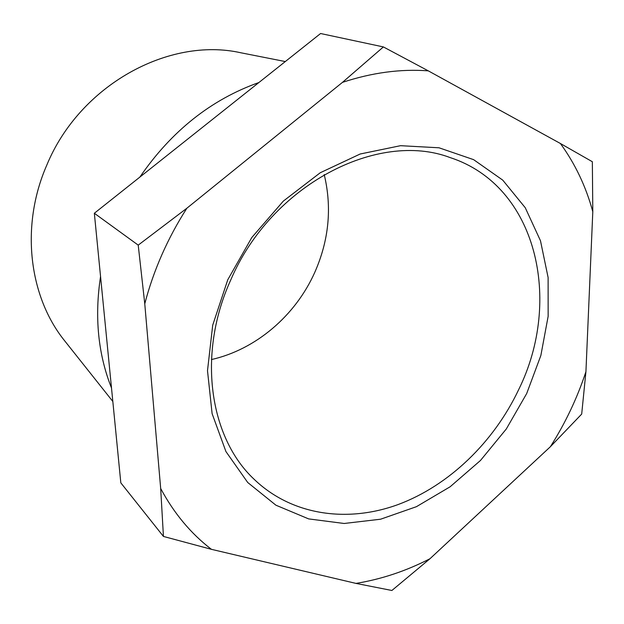 <?xml version="1.0" encoding="UTF-8"?>
<svg xmlns="http://www.w3.org/2000/svg" width="624" height="624" viewBox="0 0 624 624"><rect width="100%" height="100%" fill="white"/><g stroke="black" fill="none" stroke-linecap="round" stroke-linejoin="round"><path stroke-width="0.94" d="M211.442 359.557C255.918 349.526 295.409 315.643 314.699 272.54C328.965 240.263 332.132 207.589 324.207 174.533M285.301 61.558L240.841 52.775C168.909 36.551 79.677 85.153 46.777 165.165C20.038 226.231 29.008 297.055 65.013 341.258L112.827 401.474M227.768 279.763L212.722 325.127L207.496 370.695L212.113 413.657L225.935 451.565L247.728 482.508L275.902 505.19L308.646 518.903L344.144 523.481L380.609 519.207L416.426 506.688L450.138 486.767L480.464 460.489L506.29 429L526.687 393.557L540.852 355.516L548.145 316.329L548.114 277.532L540.485 240.763L525.252 207.714L502.733 180.118L473.608 159.65L439.015 147.787L400.522 145.688L360.157 154.011L320.26 172.739L283.343 201.092L251.807 237.51L227.768 279.763M230.724 280.02C196.942 354.073 209.438 437.494 254.085 479.24C291.759 515.471 347.295 523.138 398.096 504.559C448.984 485.597 493.74 442.244 518.614 389.75C562.832 300.479 536.936 185.812 450.122 157.576C377.84 130.143 271.222 184.915 230.724 280.02M258.905 82.524C211.154 99.512 171.467 131.04 139.854 177.107M161.897 254.693C154.822 270.8 149.113 287.165 144.768 303.802L138.216 245.123L186.888 208.205C177.325 223.096 168.995 238.594 161.897 254.693M100.55 276.502C94.411 316.984 98.062 354.143 111.501 387.988M144.768 303.802L160.68 488.491C173.971 513.31 190.882 533.59 211.419 549.323L355.969 583.401C381.436 579.236 406.107 571.007 429.983 558.722L550.36 446.745C565.367 423.088 577.223 398.073 585.928 371.701L592.8 211.715C585.998 186.638 575.203 163.901 560.399 143.497L428.275 70.847C400.561 68.788 371.959 72.634 342.467 82.368L186.888 208.205M585.928 371.701L581.693 414.071L550.36 446.745M429.983 558.722L391.888 590.483L355.969 583.401M211.419 549.323L163.441 536.437L160.68 488.491M342.467 82.368L383.393 46.933L320.588 33.517L94.341 213.26L120.822 482.851L163.441 536.437M94.341 213.26L138.216 245.123M383.393 46.933L428.275 70.847M560.399 143.497L592.348 161.733L592.8 211.715"/></g></svg>
